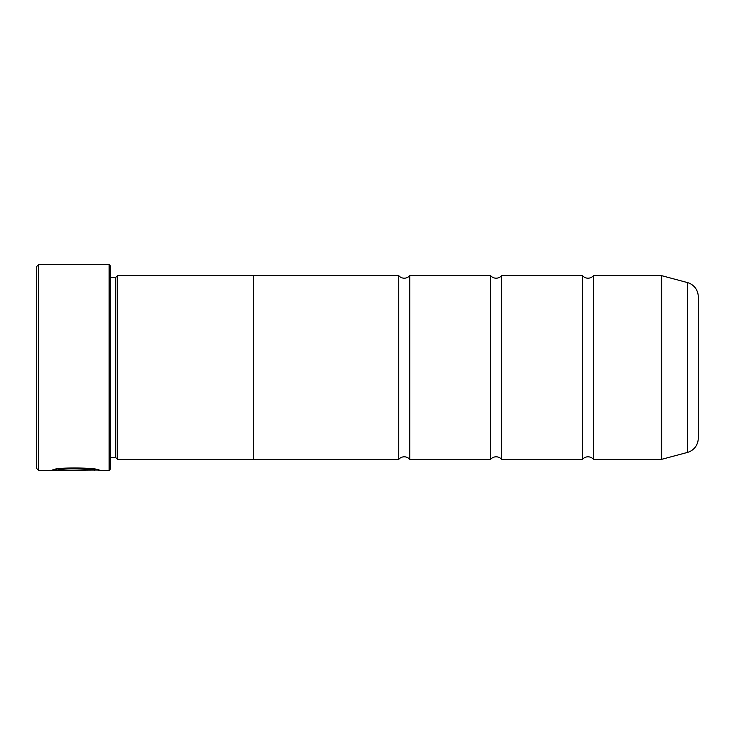 <?xml version="1.0" encoding="UTF-8"?>
<svg xmlns="http://www.w3.org/2000/svg" width="735" height="735" viewBox="0 0 735 735"><rect width="100%" height="100%" fill="white"/><g stroke="black" fill="none" stroke-linecap="round" stroke-linejoin="round"><path stroke-width="1.1" d="M687.354 452.448L687.354 282.552A14.7 14.7 0 0 1 698.25 296.756L698.25 438.244A14.7 14.7 0 0 1 687.354 452.448L661.638 459.338A1.102 1.102 0 0 1 661.353 459.375L661.353 275.625L593.512 275.625L593.512 459.375A7.194 7.194 0 0 0 582.487 459.375L501.637 459.375A7.194 7.194 0 0 0 490.612 459.375L409.762 459.375A7.194 7.194 0 0 0 398.737 459.375L253.575 459.375M593.512 275.625A7.194 7.194 0 0 1 582.487 275.625L582.487 459.375M582.487 275.625L501.637 275.625L501.637 459.375M501.637 275.625A7.194 7.194 0 0 1 490.612 275.625L490.612 459.375M490.612 275.625L409.762 275.625L409.762 459.375M409.762 275.625A7.194 7.194 0 0 1 398.737 275.625L398.737 459.375M661.353 275.625A1.102 1.102 0 0 1 661.638 275.662L661.638 459.338M97.902 470.032L38.587 470.4L36.75 468.562L36.75 266.438L38.587 264.6L38.587 470.4M109.147 470.4L109.147 264.6L110.25 265.702L110.25 469.298L109.147 470.4L99.335 470.4C100.842 467.653 53.655 466.743 52.249 470.354L85.177 470.354L58.23 470.115C64.634 467.377 95.78 469.279 94.613 470.4M109.147 264.6L38.587 264.6M115.762 277.407L115.762 457.593L117.6 459.43L117.6 275.57L115.762 277.407L110.25 277.407M110.25 457.593L115.762 457.593M661.353 459.375L593.512 459.375M687.354 282.552L661.638 275.662M117.6 459.43L253.575 459.43L253.575 275.57L117.6 275.57M398.737 275.625L253.575 275.625M97.433 470.032L99.326 470.4M58.23 469.987L53.756 469.987M94.613 470.032C95.78 468.912 64.662 467.01 58.23 469.748L58.23 470.115"/></g></svg>

